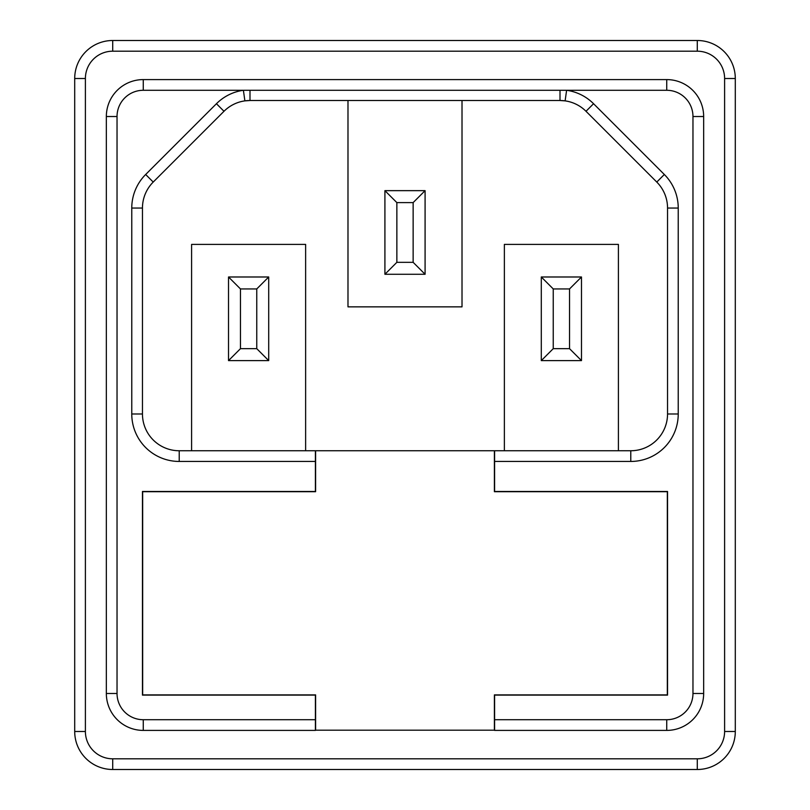 <?xml version="1.0" encoding="UTF-8"?>
<svg xmlns="http://www.w3.org/2000/svg" width="810" height="810" viewBox="0 0 810 810"><rect width="100%" height="100%" fill="white"/><g stroke="black" fill="none" stroke-linecap="round" stroke-linejoin="round"><path stroke-width="1.21" d="M347.986 100.511L347.986 306.858L462.014 306.858L462.014 100.511L560.004 100.511L249.996 100.511A36.774 36.774 0 0 0 223.995 111.284L153.222 182.058A36.774 36.774 0 0 0 142.459 208.059L142.459 413.981A36.774 36.774 0 0 0 179.223 450.755L315.404 450.755L315.404 491.478L142.459 491.478L142.459 695.112L315.617 695.112M618.405 450.755L618.405 244.407L504.367 244.407L504.367 450.755M678.233 208.059L667.541 208.059A36.774 36.774 0 0 0 656.778 182.058L586.005 111.284A36.774 36.774 0 0 0 560.004 100.511L565.117 100.875L566.605 90.285L243.395 90.285L244.883 100.875A36.774 36.774 0 0 0 223.995 111.284L216.442 103.72A47.456 47.456 0 0 1 243.395 90.285L143.269 90.285A26.234 26.234 0 0 0 117.035 116.518L117.035 693.481A26.234 26.234 0 0 0 143.269 719.715L315.404 719.715L315.404 730.407L143.269 730.407A36.926 36.926 0 0 1 106.343 693.481L106.343 116.518A36.926 36.926 0 0 1 143.269 79.593L666.731 79.593A36.926 36.926 0 0 1 703.657 116.518L703.657 693.481L703.657 116.518L692.965 116.518A26.234 26.234 0 0 0 666.731 90.285L566.605 90.285A47.456 47.456 0 0 1 593.558 103.72L664.332 174.494A47.456 47.456 0 0 1 678.233 208.059L678.233 413.981A47.456 47.456 0 0 1 630.777 461.447L494.596 461.447L494.596 450.755L630.777 450.755A36.774 36.774 0 0 0 667.541 413.981L667.541 208.059A36.774 36.774 0 0 0 656.778 182.058L586.005 111.284A36.774 36.774 0 0 0 565.117 100.875M315.404 695.112L315.404 719.715M494.383 695.112L667.541 695.112L667.541 491.478L494.596 491.478L494.596 461.447M143.269 40.5L697.288 40.5A38.009 38.009 0 0 1 735.298 78.509L735.298 731.491A38.009 38.009 0 0 1 697.288 769.5L112.711 769.5A38.009 38.009 0 0 1 74.702 731.491L74.702 78.509A38.009 38.009 0 0 1 112.711 40.5L143.269 40.5M494.596 719.715L666.731 719.715L666.731 730.407A36.926 36.926 0 0 0 703.657 693.481A36.926 36.926 0 0 1 666.731 730.407L494.596 730.407L494.596 695.112M249.996 90.285L249.996 100.511L244.883 100.875M315.617 450.755L315.617 491.69L142.671 491.69L142.671 694.899L315.617 694.899L315.617 730.185L494.383 730.185L494.383 694.899L667.329 694.899L667.329 491.69L494.383 491.69L494.383 450.755L315.617 450.755M305.633 450.755L305.633 244.407L191.595 244.407L191.595 450.755M268.707 360.612L228.521 360.612L228.521 276.99L268.707 276.99L268.707 360.612L256.76 348.664L256.76 288.937L240.469 288.937L240.469 348.664L256.76 348.664M581.479 360.612L541.293 360.612L541.293 276.99L581.479 276.99L581.479 360.612L569.531 348.664L569.531 288.937L553.24 288.937L553.24 348.664L569.531 348.664M384.912 274.276L384.912 190.654L425.088 190.654L425.088 274.276L384.912 274.276L396.859 262.329L413.14 262.329L413.14 202.601L396.859 202.601L396.859 262.329M256.76 288.937L268.707 276.99M228.521 360.612L240.469 348.664M240.469 288.937L228.521 276.99M413.14 262.329L425.088 274.276M413.14 202.601L425.088 190.654M384.912 190.654L396.859 202.601M569.531 288.937L581.479 276.99M541.293 360.612L553.24 348.664M553.24 288.937L541.293 276.99M697.288 51.192L697.288 40.5A38.009 38.009 0 0 1 735.298 78.509L724.606 78.509A27.317 27.317 0 0 0 697.288 51.192L112.711 51.192A27.317 27.317 0 0 0 85.394 78.509L85.394 731.491A27.317 27.317 0 0 0 112.711 758.808L697.288 758.808A27.317 27.317 0 0 0 724.606 731.491L724.606 78.509M724.606 731.491L735.298 731.491A38.009 38.009 0 0 1 697.288 769.5L697.288 758.808M112.711 758.808L112.711 769.5A38.009 38.009 0 0 1 74.702 731.491L85.394 731.491M85.394 78.509L74.702 78.509A38.009 38.009 0 0 1 112.711 40.5L112.711 51.192M117.035 116.518L106.343 116.518A36.926 36.926 0 0 1 143.269 79.593L143.269 90.285M315.404 461.447L179.223 461.447A47.456 47.456 0 0 1 131.767 413.981L131.767 208.059A47.456 47.456 0 0 1 145.668 174.494L216.442 103.72M143.269 719.715L143.269 730.407A36.926 36.926 0 0 1 106.343 693.481L117.035 693.481M666.731 90.285L666.731 79.593A36.926 36.926 0 0 1 703.657 116.518M666.731 719.715A26.234 26.234 0 0 0 692.965 693.481L692.965 116.518M703.657 693.481L692.965 693.481M630.777 461.447L630.777 450.755A36.774 36.774 0 0 0 667.541 413.981L678.233 413.981M131.767 413.981L142.459 413.981A36.774 36.774 0 0 0 179.223 450.755L179.223 461.447M145.668 174.494L153.222 182.058A36.774 36.774 0 0 0 142.459 208.059L131.767 208.059M560.004 90.285L560.004 100.511M593.558 103.72L586.005 111.284M664.332 174.494L656.778 182.058"/></g></svg>
